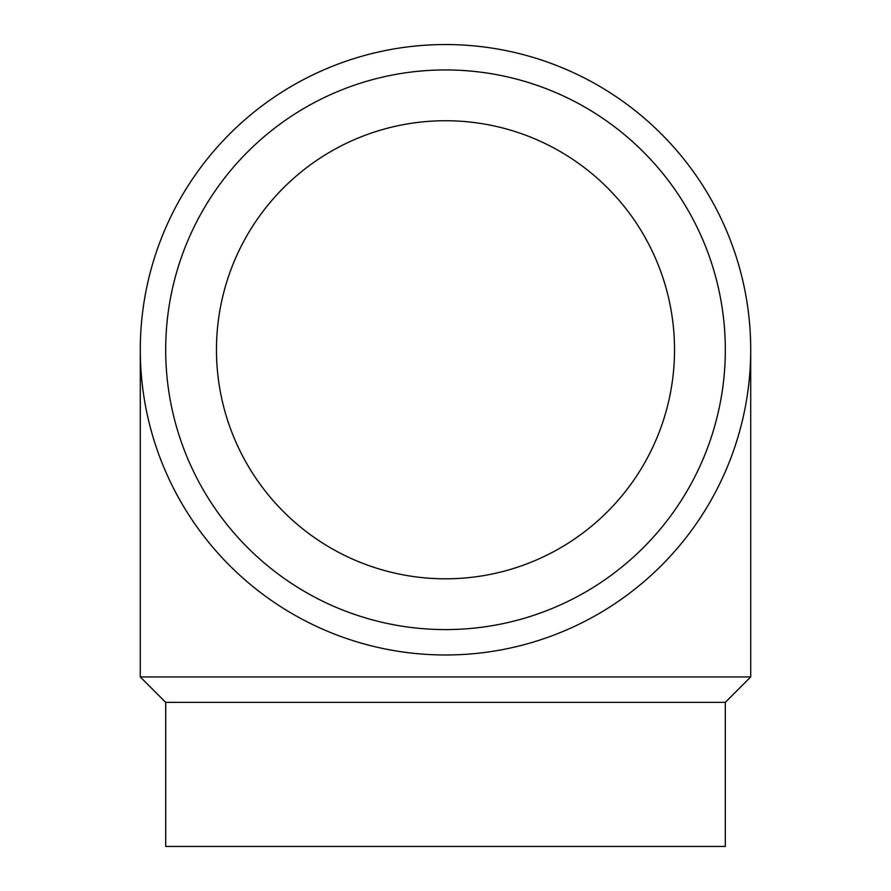 <?xml version="1.0" encoding="UTF-8"?>
<svg xmlns="http://www.w3.org/2000/svg" width="891" height="891" viewBox="0 0 891 891"><rect width="100%" height="100%" fill="white"/><g stroke="black" fill="none" stroke-linecap="round" stroke-linejoin="round"><path stroke-width="1.34" d="M445.5 654.985A305.212 305.212 0 0 1 140.288 349.762A305.212 305.212 0 0 1 445.5 44.55A305.212 305.212 0 0 1 750.712 349.762A305.212 305.212 0 0 1 445.5 654.985M445.5 629.592A279.819 279.819 0 0 1 165.681 349.762A279.819 279.819 0 0 1 445.5 69.944A279.819 279.819 0 0 1 725.319 349.762A279.819 279.819 0 0 1 445.5 629.592M165.681 702.342L165.681 846.45L725.319 846.45L725.319 702.342L165.681 702.342L140.288 676.948L140.288 349.762M725.319 702.342L750.712 676.948L140.288 676.948M216.468 349.762A229.032 229.032 0 0 1 445.5 120.731A229.032 229.032 0 0 1 674.532 349.762A229.032 229.032 0 0 1 445.5 578.805A229.032 229.032 0 0 1 216.468 349.762M750.712 676.948L750.712 349.762"/></g></svg>

